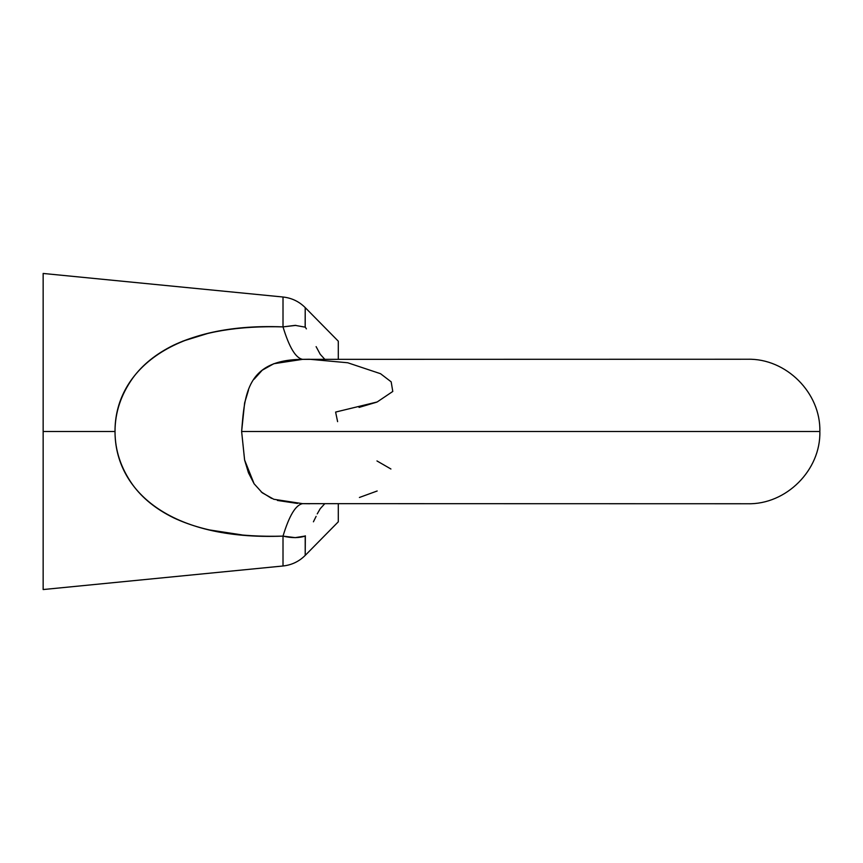 <?xml version="1.0" encoding="UTF-8"?>
<svg xmlns="http://www.w3.org/2000/svg" width="863" height="863" viewBox="0 0 863 863"><rect width="100%" height="100%" fill="white"/><g stroke="black" fill="none" stroke-linecap="round" stroke-linejoin="round"><path stroke-width="1.29" d="M337.606 421.651L335.61 412.072L377.163 401.975L392.784 391.457L391.176 381.845L380.561 373.722L347.724 362.762L309.342 359.245L302.622 359.342L273.798 363.722L262.244 370.205L254.143 379.181M248.49 390.141L244.628 402.892L241.629 431.5L819.85 431.5L241.629 431.5L819.85 431.5L241.629 431.5L244.628 460.108L248.468 472.816L254.11 483.776L262.233 492.784L273.787 499.267L302.622 503.658L309.709 503.755M338.296 341.187L338.296 359.245L338.296 341.187L305.211 307.606L305.211 326.969L306.387 328.868M305.351 535.804L305.211 555.394L305.211 536.031L295.222 537.627L283.01 536.117L283.01 565.988L283.01 536.117C238.889 537.369 202.557 531.328 173.981 517.994C156.171 509.289 142.395 498.21 132.643 484.747C120.896 468.134 115.016 450.389 115.016 431.5L43.15 431.5L43.15 589.548L43.15 431.5L115.016 431.5C115.016 412.611 120.896 394.866 132.643 378.253C142.373 364.822 156.106 353.754 173.862 345.06C202.449 331.694 238.835 325.631 283.01 326.883L283.01 297.012L283.01 326.883L295.135 325.373M338.296 521.813L338.296 503.755L338.296 521.813L305.211 555.394C299.051 561.522 291.651 565.049 283.01 565.988L43.15 589.548L43.15 273.452L43.15 431.5L43.15 273.452L283.01 297.012C291.651 297.951 299.051 301.478 305.211 307.606L305.157 326.948M316.117 516.365L313.42 521.813M295.222 325.373L305.351 327.196M295.222 537.627L295.772 537.627M376.958 460.939L390.928 469.008M208.544 333.215L182.686 341.187M208.587 529.796L241.608 534.844M376.57 402.212L359.051 407.412M295.772 325.373L283.01 326.883L295.923 325.383M302.622 503.658C295.761 504.801 289.224 515.61 283.01 536.117C289.224 515.61 295.761 504.801 302.622 503.658L747.595 503.755C786.236 504.747 820.853 470.065 819.85 431.5C820.853 392.935 786.236 358.253 747.595 359.245L302.622 359.342C295.761 358.199 289.224 347.39 283.01 326.883C289.224 347.39 295.761 358.199 302.622 359.342C246.71 359.688 244.661 393.819 241.629 431.5L244.585 459.936L254.089 483.733M316.117 346.635L320.227 354.294L324.747 359.245M261.198 491.91L271.586 498.393M277.39 500.443L297.498 503.453M305.211 536.031C299.073 538.124 291.672 538.156 283.01 536.117C168.857 540.605 114.973 489.817 115.016 431.5C114.671 373.204 169.31 322.341 283.01 326.883M359.418 497.476L377.174 490.993M324.736 503.755L320.227 508.695L317.239 513.895"/></g></svg>
